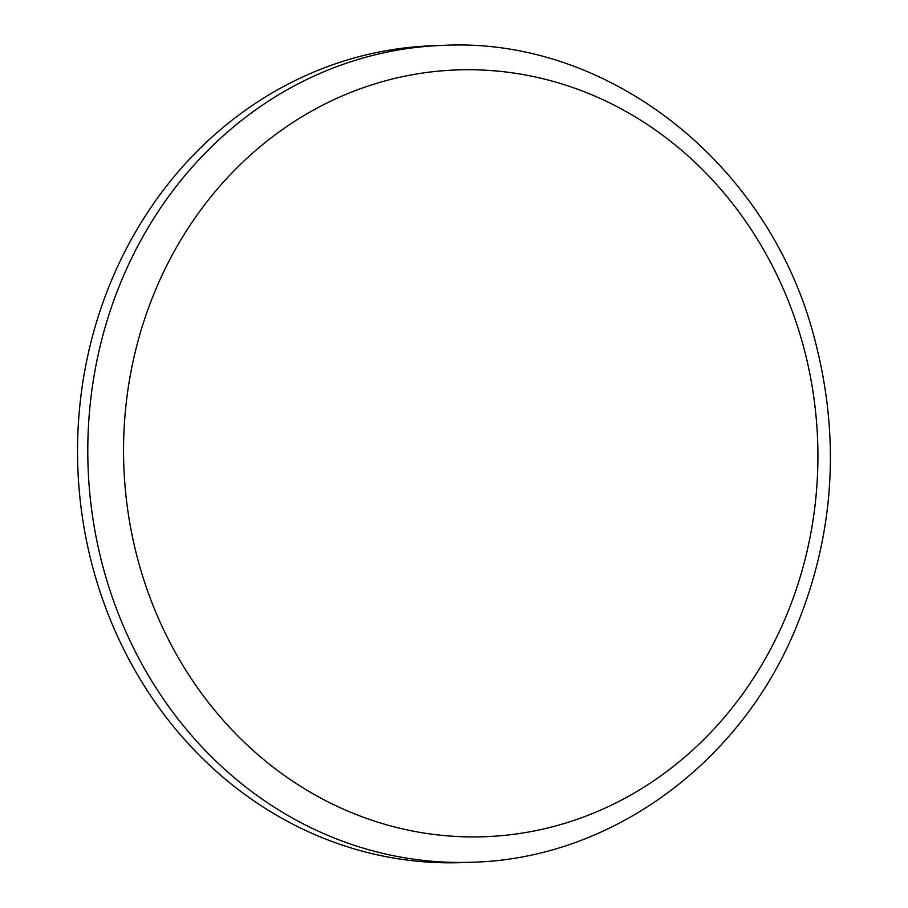 <?xml version="1.0" encoding="UTF-8"?>
<svg xmlns="http://www.w3.org/2000/svg" width="908" height="908" viewBox="0 0 908 908"><rect width="100%" height="100%" fill="white"/><g stroke="black" fill="none" stroke-linecap="round" stroke-linejoin="round"><path stroke-width="1.36" d="M442.605 45.4L432.344 45.775A408.691 369.794 87.9 0 0 77.838 467.79A408.691 369.794 87.9 0 0 462.41 862.6L472.659 862.225A408.691 369.794 -92.1 0 1 142.556 665.235A408.691 369.794 -92.1 0 1 134.69 252.015A408.691 369.794 -92.1 0 1 442.605 45.4C606.238 36.558 765.24 160.421 812.467 330.977C842.159 437.213 834.951 540.112 790.845 639.675C732.62 769.587 606.101 858.696 472.659 862.225M167.583 263.899A383.641 347.128 -92.1 0 1 639.958 119.765A383.641 347.128 -92.1 0 1 773.877 642.762A383.641 347.128 -92.1 0 1 301.501 786.884A383.641 347.128 -92.1 0 1 167.583 263.899"/></g></svg>
